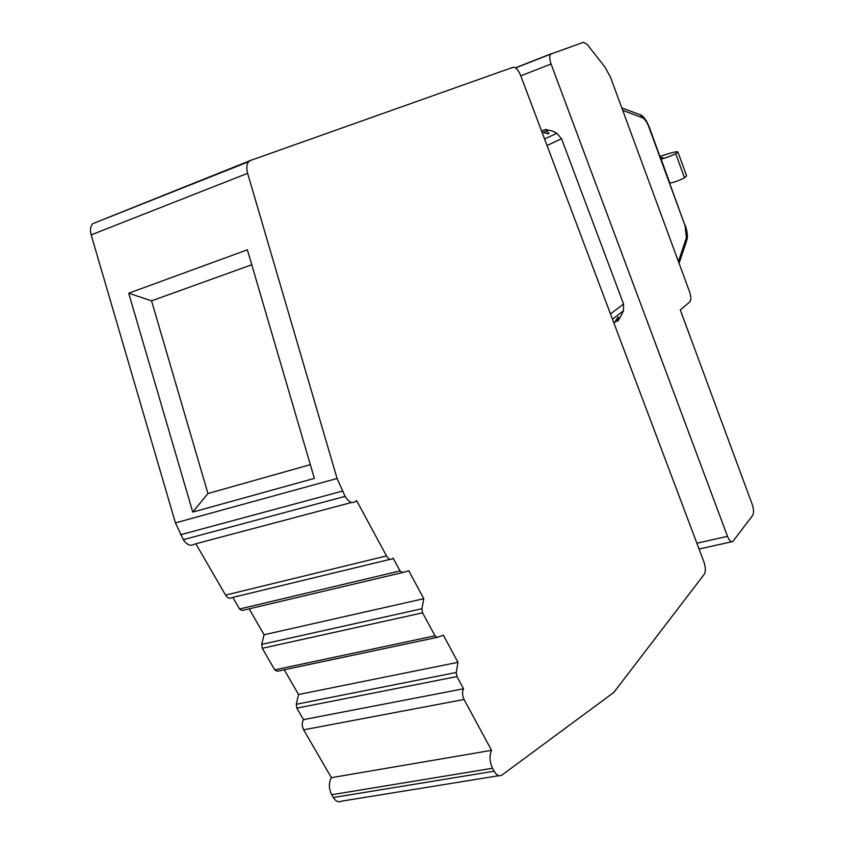 <?xml version="1.0" encoding="UTF-8"?>
<svg xmlns="http://www.w3.org/2000/svg" width="844" height="844" viewBox="0 0 844 844"><rect width="100%" height="100%" fill="white"/><g stroke="black" fill="none" stroke-linecap="round" stroke-linejoin="round"><path stroke-width="1.27" d="M351.832 502.423L194.669 544.074C190.681 546.49 186.914 545.024 183.348 539.675L175.436 522.89L91.152 234.875C89.875 230.011 90.403 226.287 92.713 223.692L250.225 160.582M195.829 543.758L225.58 595.104C227.532 598.09 229.621 598.923 231.847 597.636L390.202 559.308M183.348 539.675L345.091 496.377C348.614 502.106 352.191 503.773 355.799 501.378L356.579 500.555L386.499 555.932C388.43 559.108 390.403 560.057 392.428 558.77L393.072 558.084L400.003 570.945L402.43 572.591L242.101 610.507L239.538 609.009L232.828 597.394M437.013 637.41L277.201 671.265L274.733 669.883L262.252 648.298L261.682 644.394L264.098 634.762L249.159 608.841M264.098 634.762L423.772 598.691L421.905 608.724L422.58 612.828L434.987 635.827L437.319 637.336L443.364 635.163L457.954 662.318L456.256 672.478L456.942 676.561L463.535 688.778C462.069 691.953 462.248 695.519 464.063 699.476L303.64 729.828C301.836 726.104 301.793 722.707 303.502 719.637L296.856 708.148L296.276 704.276L298.523 694.528L284.259 669.767M303.64 729.828L331.365 777.672C328.622 782.937 328.738 788.634 331.703 794.753L333.317 797.527L494.13 771.216C496.557 775.33 499.099 776.67 501.758 775.214L613.883 692.375L704.244 574.3C705.806 571.472 705.7 567.358 703.928 561.956L520.548 75.253C518.174 69.662 515.663 67.014 513.004 67.298L250.52 160.455L248.685 161.71C246.606 164.306 246.258 168.178 247.63 173.326L91.152 234.875M498.804 775.699L341.43 801.178C338.476 802.612 335.775 801.399 333.317 797.527M345.091 496.377L337.083 478.485L247.63 173.326M128.699 293.227L247.376 249.803L314.369 478.411L192.759 512.086L128.699 293.227L151.54 300.844L251.765 264.773M192.759 512.086L207.951 493.529L310.339 464.643M207.951 493.529L151.54 300.844M423.772 598.691L408.77 570.776L402.43 572.591M494.13 771.216L492.537 768.262L331.703 794.753M464.063 699.476L491.546 750.327C489.225 755.802 489.552 761.773 492.537 768.262M463.535 688.778L303.502 719.637M491.546 750.327L331.365 777.672M551.069 64.007C549.455 59.259 549.349 55.947 550.742 54.09L583.51 42.284L587.192 44.437L605.127 67.267L610.602 77.49L689.516 291.623C691.162 296.645 691.236 300.105 689.759 301.983L680.275 309.948L752.183 504.258C753.808 509.248 753.966 512.962 752.648 515.42L732.792 541.531C731.031 542.333 729.269 540.603 727.517 536.351L551.069 64.007L520.769 75.833M614.052 323.41L617.913 317.302C618.589 316.532 618.599 317.27 617.945 319.507L617.966 320.878L619.812 318.051L623.473 310.771L623.558 303.988L561.534 138.69L556.84 133.289L552.598 131.073L545.741 129.438L549.022 133.415C549.064 134.069 547.26 133.763 543.62 132.508L541.911 131.938M613.145 321.005L613.451 321.838M542.914 134.597L543.504 135.937M660.008 156.362C671.022 152.732 676.972 151.245 677.869 151.909L686.594 175.826L684.526 177.841C678.428 180.764 673.554 182.515 669.883 183.085L661.074 159.041L662.856 157.554L660.525 157.744M677.869 151.909L675.717 153.735C669.587 156.573 664.703 158.345 661.074 159.041M457.954 662.318L298.523 694.528M337.083 478.485L175.436 522.89M342.253 491.145L180.5 534.779M456.256 672.478L296.276 704.276M456.942 676.561L296.856 708.148M612.48 319.243L623.473 310.771M610.476 313.936L623.558 303.988M622.714 110.364L642.347 117.696C644.721 118.825 646.873 121.863 648.783 126.8L685.085 225.791L686.404 237.765L678.428 261.524M547.039 145.558L561.534 138.69M544.559 138.986L556.84 133.289M696.87 543.219L727.517 536.351M615.867 320.129L617.945 319.507M543.23 132.35L547.007 130.968M551.364 53.689L515.452 67.815M679.072 263.286L686.372 241.468L686.404 237.765M638.95 114.309L640.448 114.879C641.524 114.911 643.455 116.82 646.219 120.608L649.099 126.589L685.085 225.791M621.796 107.863L640.448 114.879L642.347 117.696M684.526 177.841L675.717 153.735M386.499 555.932L225.58 595.104M400.003 570.945L239.538 609.009M421.905 608.724L261.682 644.394M422.58 612.828L262.252 648.298M434.987 635.827L274.733 669.883M92.713 223.692L248.685 161.71M614.959 321.786L617.702 320.963M541.553 130.989L545.741 129.448M549.022 133.405L548.294 133.679M699.054 549.022L731.706 541.774M550.742 54.09L515.589 67.921M685.349 225.475C687.427 232.005 687.934 236.879 686.868 240.107"/></g></svg>
